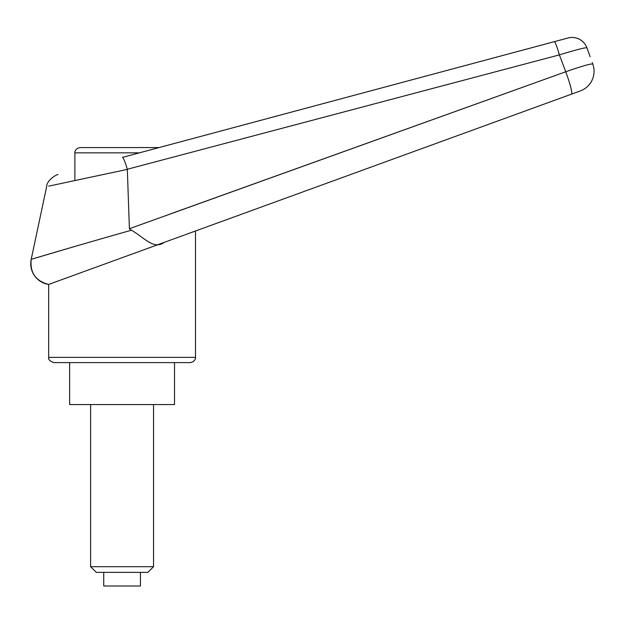 <?xml version="1.0" encoding="UTF-8"?>
<svg xmlns="http://www.w3.org/2000/svg" width="624" height="624" viewBox="0 0 624 624"><rect width="100%" height="100%" fill="white"/><g stroke="black" fill="none" stroke-linecap="round" stroke-linejoin="round"><path stroke-width="0.94" d="M46.66 186.584L31.2 259.327L74.888 246.433M592.262 62.579L592.8 64.069A20.974 20.974 0 0 1 580.265 90.956L571.467 94.154L580.265 90.956A20.974 20.974 0 0 0 592.8 64.069C591.045 63.508 582.02 66.074 565.726 71.776L129.394 228.712L127.327 169.26L559.385 54.889A27778.156 17382.253 73.8 0 1 565.726 71.776A20.974 2.27 70 0 1 571.467 94.154L185.5 234.632L571.467 94.154M164.237 242.369L195.507 230.997L195.507 357.357L48.664 357.357L48.664 284.435L164.237 242.369C153.871 250.123 144.308 237.604 131.453 230.225C82.844 243.883 30.186 259.607 31.2 259.327L31.2 259.327A20.974 20.974 69.2 0 0 48.664 284.435L48.664 284.435C35.669 281.042 29.843 272.665 31.2 259.327M174.525 362.599L174.525 404.555L69.638 404.555L69.638 362.599L190.258 362.599C195.725 361.702 195.718 357.178 195.507 357.357M139.448 152.833L74.888 152.833C74.638 152.599 74.997 148.309 80.129 147.584L159.019 147.584L554.323 41.668A15.733 1.474 75 0 1 559.385 54.889C575.835 49.865 585 47.502 586.872 47.791A15.74 15.733 -40.7 0 0 568.019 37.994L122.413 157.396C123.427 157.724 125.065 161.678 127.327 169.26L127.327 169.26M48.664 357.357C48.04 359.393 49.787 361.14 53.906 362.599L122.086 362.599M169.283 214.297L565.726 71.776M131.453 230.225L129.394 228.712M586.872 47.791L590.101 56.644M127.351 169.393L48.734 186.139L127.351 169.393M554.323 41.668L568.019 37.994M74.888 152.833L74.888 180.523M96.299 572.372L90.62 566.693L153.551 566.693L147.872 572.372L96.299 572.372M90.62 566.693L90.62 404.555M153.551 404.555L153.551 566.693M103.732 572.372L103.732 586.006L140.439 586.006L140.439 572.372M46.667 186.584C46.714 180.141 56.807 174.221 57.977 174.658"/></g></svg>

